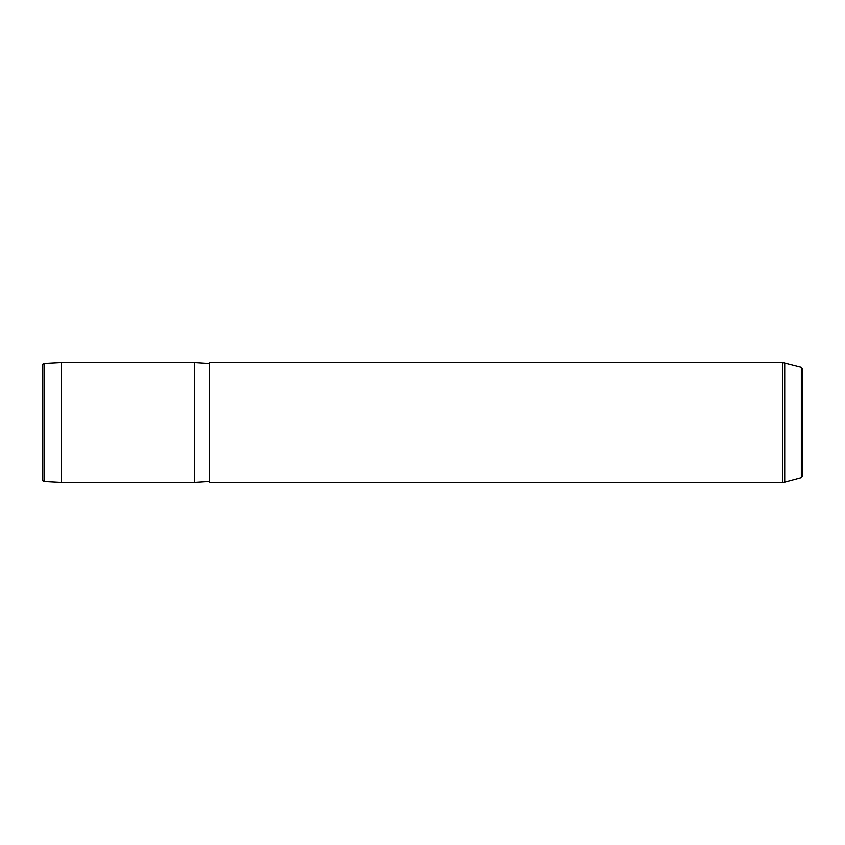 <?xml version="1.0" encoding="UTF-8"?>
<svg xmlns="http://www.w3.org/2000/svg" width="845" height="845" viewBox="0 0 845 845"><rect width="100%" height="100%" fill="white"/><g stroke="black" fill="none" stroke-linecap="round" stroke-linejoin="round"><path stroke-width="1.27" d="M44.056 481.492C43.644 481.946 43.042 481.312 42.25 479.59L42.25 365.41C43.032 363.688 43.634 363.054 44.056 363.508L61.262 362.611L61.262 482.389L44.056 481.492L44.056 363.508M209.56 481.439L194.35 482.389L194.35 362.611L61.262 362.611M209.56 393.791L209.56 362.611L782.734 362.611L782.734 482.389L209.56 482.389L209.56 393.791M801.345 367.332L801.345 477.668L802.75 475.841L802.75 369.159L801.345 367.332L782.734 362.611M801.345 477.668L784.709 482.125L784.709 362.875M194.35 482.389L61.262 482.389M209.56 363.561L194.35 362.611M784.709 482.125L782.734 482.389"/></g></svg>
